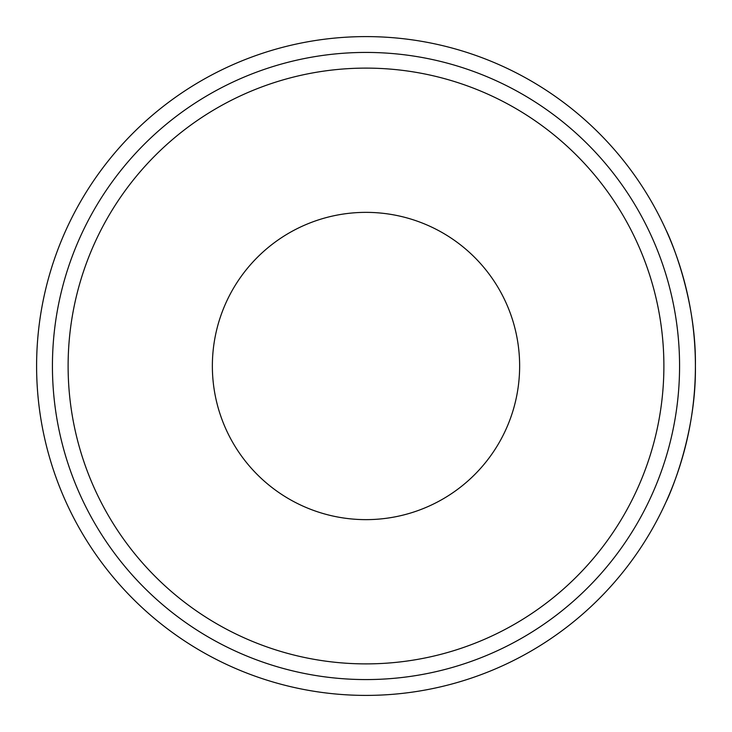 <?xml version="1.0" encoding="UTF-8"?>
<svg xmlns="http://www.w3.org/2000/svg" width="732" height="732" viewBox="0 0 732 732"><rect width="100%" height="100%" fill="white"/><g stroke="black" fill="none" stroke-linecap="round" stroke-linejoin="round"><path stroke-width="1.1" d="M679.571 366A313.57 313.57 0 0 0 366 52.429A313.57 313.57 0 0 0 52.429 366A313.57 313.57 0 0 0 366 679.571A313.57 313.57 0 0 0 679.571 366A313.57 313.57 0 0 1 366 679.571A313.57 313.57 0 0 1 52.429 366M366 695.4A329.4 329.4 0 0 0 695.4 366A329.4 329.4 0 0 0 366 36.6A329.4 329.4 0 0 0 36.6 366A329.4 329.4 0 0 0 366 695.4M695.4 366C696.452 292.837 665.9 229.18 666.248 230.507C665.9 229.18 696.452 292.837 695.4 366C696.452 292.837 665.9 229.18 666.248 230.507C665.9 229.18 696.452 292.837 695.4 366C696.452 439.163 665.9 502.82 666.248 501.493C665.9 502.82 696.452 439.163 695.4 366C696.452 439.163 665.9 502.82 666.248 501.493C665.9 502.82 696.452 439.163 695.4 366M366 519.638A153.638 153.638 0 0 1 212.362 366A153.638 153.638 0 0 1 366 212.362A153.638 153.638 0 0 1 519.638 366A153.638 153.638 0 0 1 366 519.638M663.887 366A297.887 297.887 0 0 0 366 68.113A297.887 297.887 0 0 0 68.113 366A297.887 297.887 0 0 0 366 663.887A297.887 297.887 0 0 0 663.887 366"/></g></svg>
